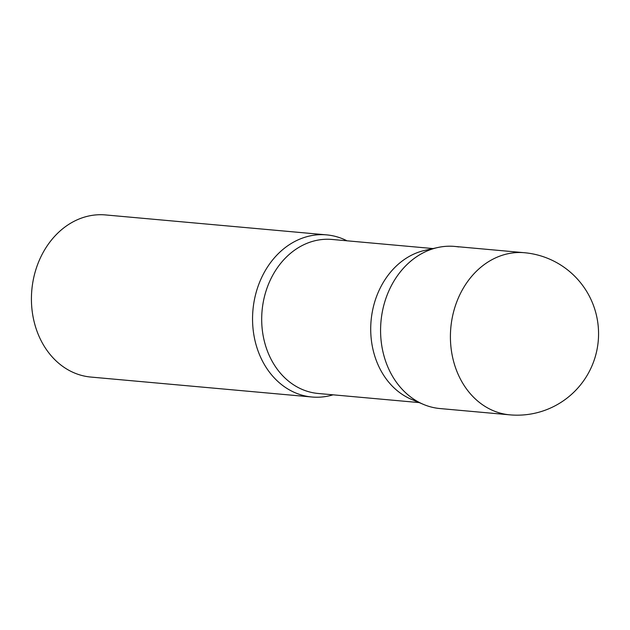 <?xml version="1.0" encoding="UTF-8"?>
<svg xmlns="http://www.w3.org/2000/svg" width="630" height="630" viewBox="0 0 630 630"><rect width="100%" height="100%" fill="white"/><g stroke="black" fill="none" stroke-linecap="round" stroke-linejoin="round"><path stroke-width="0.94" d="M524.483 252.725L454.655 246.424A81.396 66.63 95.2 0 0 450.608 246.212A81.396 66.63 95.2 0 0 380.788 323.97A81.396 66.63 95.2 0 0 440.031 408.555L509.859 414.847A81.396 81.396 0 0 0 598.5 337.05A81.396 81.396 0 0 0 524.483 252.725A81.396 66.63 95.2 0 0 520.435 252.512A81.396 66.63 95.2 0 0 450.489 332.742A81.396 66.63 95.2 0 0 509.859 414.847M437.74 247.519A81.396 66.63 -84.8 0 0 380.654 326.442A81.396 66.63 -84.8 0 0 423.58 404.444L411.571 399.404A77.325 63.299 -84.8 0 1 370.786 325.3A77.325 63.299 -84.8 0 1 425.014 250.331L437.74 247.519A81.396 66.63 -84.8 0 1 458.672 246.936M333.097 394.821A81.396 66.63 -84.8 0 1 312.007 397.01A81.396 66.63 -84.8 0 1 252.63 314.898A81.396 66.63 -84.8 0 1 326.631 234.88A81.396 66.63 -84.8 0 1 346.988 240.802M312.007 397.01L90.877 377.063A81.396 66.63 -84.8 0 1 31.5 294.95A81.396 66.63 -84.8 0 1 105.493 214.932L326.631 234.88M419.139 402.586L318.166 393.474A77.325 63.299 -84.8 0 1 261.765 315.473A77.325 63.299 -84.8 0 1 332.057 239.455L433.03 248.559"/></g></svg>
